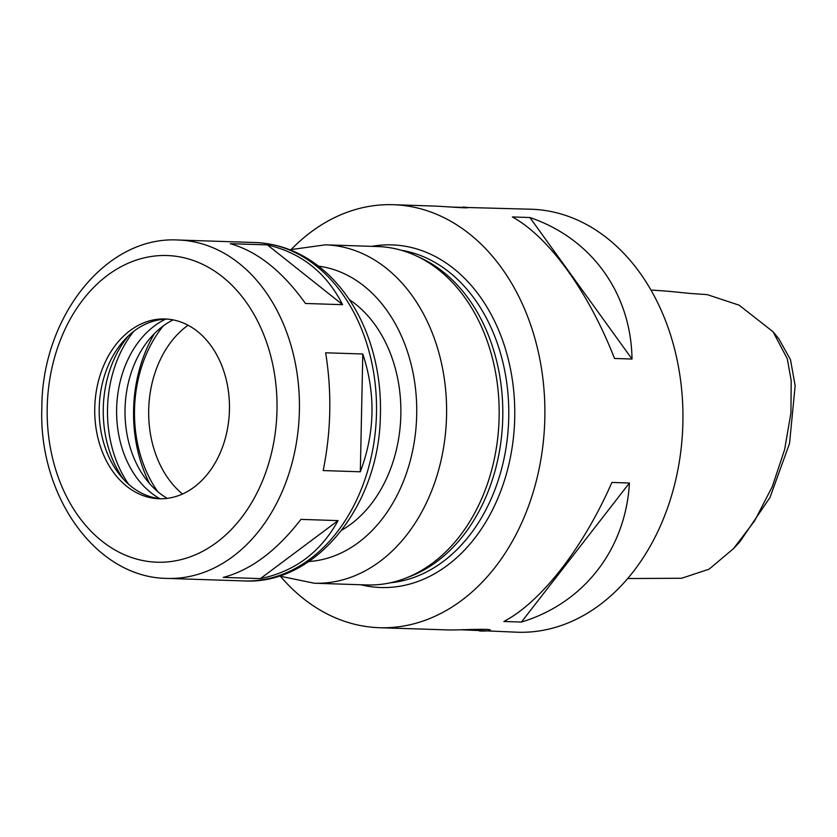 <?xml version="1.0" encoding="UTF-8"?>
<svg xmlns="http://www.w3.org/2000/svg" width="837" height="837" viewBox="0 0 837 837"><rect width="100%" height="100%" fill="white"/><g stroke="black" fill="none" stroke-linecap="round" stroke-linejoin="round"><path stroke-width="1.26" d="M681.004 578.262L627.719 578.534L681.632 578.262L709.106 569.17L733.578 548.57L754.535 520.991L772.258 486.736L784.604 449.678L790.934 412.923L791.195 380.626L787.293 358.749L773.064 331.766L739.155 305.191L707.255 294.624A38460.056 1497.78 -173.4 0 1 690.023 293.431L668.334 291.255M733.578 548.559L739.845 541.821L770.009 497.46L789.542 443.432L795.15 385.711L790.484 359.638L778.881 338.901L773.064 331.766M451.289 207.063L531.349 209.24A211.615 158.475 91.9 0 1 682.846 424.254A211.615 158.475 91.9 0 1 519.986 632.291A211.615 158.475 91.9 0 1 517.486 632.228L461.585 629.801M291.36 249.3A211.615 158.475 91.9 0 1 393.285 204.709A211.615 158.475 91.9 0 1 544.793 419.735A211.615 158.475 91.9 0 1 381.923 627.76A211.615 158.475 91.9 0 1 379.423 627.708A211.615 158.475 91.9 0 1 280.636 576.547M379.423 627.708L449.898 629.989C464.294 629.916 491.403 628.378 490.367 630.24C490.22 630.784 487.479 631.046 482.143 631.046L479.486 630.983M629.434 483.012C625.637 549.396 583.881 603.142 521.409 622.069L503.884 621.493C541.351 601.751 583.107 547.994 611.91 482.436L629.434 483.012L521.409 622.069M512.359 216.95L529.884 217.526C591.518 238.43 631.004 293.128 632.029 359.042L614.515 358.466C588.474 291.736 548.988 237.038 512.359 216.95M463.185 207.001L467.998 207.534C468.647 208.507 448.758 206.718 435.512 206.101L393.285 204.709M279.202 576.002L314.231 583.222L366.794 584.948A169.294 126.774 -88.1 0 0 405.422 578.262L410.235 576.4A167.17 125.194 -88.1 0 0 502.692 420.028A167.17 125.194 -88.1 0 0 420.676 257.922L415.989 255.756A169.294 126.774 -88.1 0 0 377.885 246.549L325.321 244.833L289.895 249.75M405.422 578.262A169.294 126.774 -88.1 0 0 499.051 419.902A169.294 126.774 -88.1 0 0 415.989 255.756M341.799 530.103A126.962 95.083 -88.1 0 0 400.797 416.68A126.962 95.083 -88.1 0 0 349.353 299.646M223.28 577.384C250.776 570.143 276.66 550.809 300.922 519.39L338.064 520.604C320.561 552.253 294.676 571.587 260.422 578.608L223.28 577.384M323.176 470.572C331.117 431.317 331.944 392.051 325.645 352.785L362.787 353.999C375.844 393.495 375.018 432.76 360.318 471.786L323.176 470.572M305.442 303.465C282.508 271.345 257.451 251.414 230.269 243.682L267.411 244.896C301.351 252.858 326.42 272.789 342.595 304.678L305.442 303.465M338.064 520.604L260.422 578.608M362.787 353.999L360.318 471.786M267.411 244.896L342.595 304.678M94.748 408.069A89.936 67.347 -88.1 0 0 159.156 498.747A89.936 67.347 -88.1 0 0 229.411 411.061A89.936 67.347 -88.1 0 0 165.046 318.97A89.936 67.347 -88.1 0 0 94.748 408.069M167.274 319.096A89.936 67.347 -88.1 0 0 124.88 339.445A89.936 67.347 -88.1 0 0 99.216 408.215A89.936 67.347 -88.1 0 0 120.413 475.688A89.936 67.347 -88.1 0 0 161.384 498.768M128.343 335.951A100.095 74.953 -88.1 0 0 103.265 408.508A100.095 74.953 -88.1 0 0 123.646 479.402M133.732 331.347A108.454 81.22 -88.1 0 0 107.513 408.78A108.454 81.22 -88.1 0 0 128.72 484.351M165.653 319.138A96.286 72.108 -88.1 0 0 116.625 408.885A96.286 72.108 -88.1 0 0 159.762 498.622M173.092 319.891A96.286 72.108 -88.1 0 0 125.037 409.167A96.286 72.108 -88.1 0 0 167.243 498.36M154.521 333.45A126.962 95.083 -88.1 0 0 133.596 409.931A126.962 95.083 -88.1 0 0 149.603 483.619M163.299 325.886A116.385 87.163 -88.1 0 0 134.506 409.795A116.385 87.163 -88.1 0 0 157.858 491.737M188.032 325.227A97.448 72.976 -88.1 0 0 148.693 409.963A97.448 72.976 -88.1 0 0 182.497 494.018M529.884 217.526L632.029 359.042M360.716 584.749A171.407 128.364 -88.1 0 0 514.65 420.415A171.407 128.364 -88.1 0 0 371.806 246.35M390.283 582.803A167.17 125.194 -88.1 0 0 508.676 420.216A167.17 125.194 -88.1 0 0 401.185 250.232M314.231 583.222A169.294 126.774 -88.1 0 0 446.487 418.176A169.294 126.774 -88.1 0 0 325.321 244.833M308.863 561.501A148.128 110.934 -88.1 0 0 416.638 417.203A148.128 110.934 -88.1 0 0 318.541 266.166M255.243 242.531C282.477 243.755 306.802 254.406 328.23 274.463C346.727 292.176 360.548 314.524 369.713 341.517C377.905 366.051 381.431 391.758 380.291 418.615C378.073 506.647 315.403 584.958 244.153 580.93A169.294 126.774 -88.1 0 0 376.409 415.884A169.294 126.774 -88.1 0 0 255.243 242.531L178.155 240.01C105.378 235.814 41.923 317.61 41.85 407.525C38.303 495.504 95.711 577.76 167.065 578.398A169.294 126.774 -88.1 0 0 299.322 413.352A169.294 126.774 -88.1 0 0 178.155 240.01M47.207 407.514A153.422 114.889 -88.1 0 0 216.762 542.355A153.422 114.889 -88.1 0 0 222.328 276.702A153.422 114.889 -88.1 0 0 47.207 407.514M668.889 291.297L650.935 290.02M244.153 580.93L167.065 578.398"/></g></svg>
